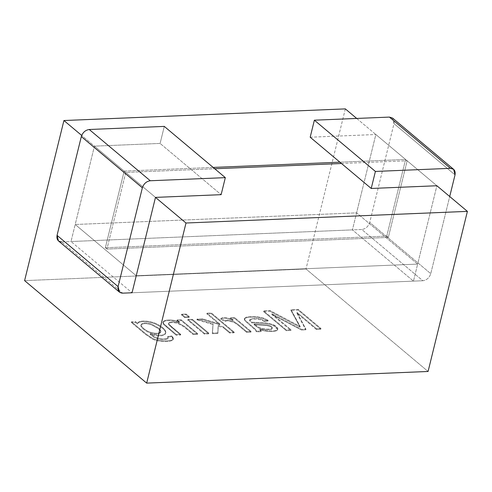<?xml version="1.0" encoding="UTF-8"?>
<svg xmlns="http://www.w3.org/2000/svg" width="492" height="492" viewBox="0 0 492 492"><rect width="100%" height="100%" fill="white"/><g stroke="black" fill="none" stroke-linecap="round" stroke-linejoin="round"><path stroke-width="0.37" stroke-dasharray="2.46 1.84" d="M413.458 281.129L132.047 292.771L413.458 281.129L352.42 229.887L356.602 212.858L75.196 224.493L71.014 241.529L352.42 229.887L71.014 241.529L132.047 292.771L71.014 241.529L75.196 224.493L356.602 212.858L417.64 264.099L413.458 281.129L417.64 264.099L136.235 275.735L417.64 264.099L356.602 212.858L352.42 229.887L413.458 281.129M136.235 275.735L75.196 224.493L136.235 275.735L75.196 224.493L94.439 146.149L160.103 143.43L164.285 126.401L160.103 143.43L221.136 194.672L160.103 143.43L94.439 146.149L155.478 197.39L125.749 172.428L214.727 168.75L125.749 172.428L106.924 249.075L125.749 172.428L155.478 197.39L94.439 146.149L75.196 224.493L136.235 275.735L417.64 264.099L356.602 212.858L75.196 224.493L356.602 212.858L417.64 264.099L436.884 185.748L407.155 160.792L388.329 237.433L106.924 249.075L388.329 237.433L386.755 236.111L405.58 159.47L339.917 162.182L405.58 159.47L386.755 236.111L105.343 247.753L386.755 236.111L388.329 237.433L407.155 160.792L436.884 185.748L375.851 134.507L356.602 212.858L375.851 134.507L436.884 185.748L417.64 264.099L136.235 275.735M141.026 325.175C139.863 326.823 145.958 331.719 150.195 332.918C155.656 334.443 159.125 334.302 160.601 332.487C160.976 331.596 160.084 330.237 157.926 328.422C160.084 330.237 160.976 331.596 160.601 332.487C159.125 334.302 155.656 334.443 150.195 332.918C145.958 331.719 139.863 326.823 141.026 325.175C142.465 323.324 145.903 323.176 151.339 324.738L157.926 328.422L151.339 324.738C145.903 323.176 142.465 323.324 141.026 325.175L141.192 324.499C142.631 322.641 146.069 322.494 151.511 324.056L158.092 327.74C160.257 329.56 161.148 330.913 160.767 331.811C159.291 333.619 155.823 333.761 150.361 332.241C146.124 331.036 140.029 326.147 141.192 324.499C140.029 326.147 146.124 331.036 150.361 332.241C155.823 333.761 159.291 333.619 160.767 331.811C161.148 330.913 160.257 329.56 158.092 327.74L157.926 328.422L158.092 327.74L151.511 324.056C146.069 322.494 142.631 322.641 141.192 324.499M254.013 324.702L266.861 325.599L269.536 326.276C271.719 327.223 272.531 328.127 271.971 328.982C270.606 330.378 262.291 329.874 258.448 327.869L254.948 325.569L254.013 324.702L254.179 324.019L267.027 324.917L269.702 325.593C271.885 326.547 272.697 327.444 272.144 328.299L271.971 328.982L272.144 328.299C270.778 329.695 262.457 329.197 258.614 327.186L254.179 324.019L254.013 324.702L258.448 327.869C262.291 329.874 270.606 330.378 271.971 328.982C272.531 328.127 271.719 327.223 269.536 326.276L266.861 325.599L254.013 324.702M160.601 332.487L160.767 331.811M271.971 328.982L272.144 328.299C272.697 327.444 271.885 326.547 269.702 325.593L267.027 324.917L254.179 324.019L258.614 327.186C262.457 329.197 270.778 329.695 272.144 328.299M165.601 333.484C165.872 330.784 163 327.887 156.973 324.8C150.165 321.196 138.203 320.421 137.428 324.043L135.38 322.328L131.333 322.494L135.38 322.328L135.546 321.645L131.499 321.811L131.333 322.494L145.632 334.498L152.36 339.043C157.538 341.885 169.906 342.407 172.717 340.095C173.756 339.271 173.356 338.121 171.523 336.633L173.245 339.339L172.717 340.095C169.906 342.407 157.538 341.885 152.36 339.043L145.632 334.498L131.333 322.494L131.499 321.811L145.798 333.816L152.526 338.361C157.711 341.202 170.078 341.731 172.889 339.418L173.418 338.656L171.69 335.95L171.523 336.633L167.6 337.118L167.772 336.436L167.92 338.717C165.699 339.738 162.569 339.867 158.529 339.111L154.045 337.383L150.14 334.382L150.306 333.699L150.14 334.382C158.898 336.639 164.057 336.337 165.601 333.484C164.057 336.337 158.898 336.639 150.14 334.382L154.045 337.383L158.529 339.111C162.569 339.867 165.699 339.738 167.92 338.717L167.6 337.118L171.523 336.633L171.69 335.95C173.528 337.438 173.922 338.594 172.889 339.418C170.078 341.731 157.711 341.202 152.526 338.361L145.798 333.816L131.499 321.811L135.546 321.645L137.594 323.361C138.369 319.738 150.331 320.513 157.139 324.117C163.166 327.205 166.044 330.101 165.767 332.807C164.223 335.655 159.07 335.956 150.306 333.699L154.211 336.7L158.695 338.428C162.735 339.185 165.865 339.056 168.086 338.041L167.772 336.436L171.69 335.95L167.772 336.436L168.086 338.041C165.865 339.056 162.735 339.185 158.695 338.428L154.211 336.7L150.306 333.699C159.07 335.956 164.223 335.655 165.767 332.807C166.044 330.101 163.166 327.205 157.139 324.117C150.331 320.513 138.369 319.738 137.594 323.361L135.546 321.645L135.38 322.328L137.428 324.043L137.594 323.361L137.428 324.043C138.203 320.421 150.165 321.196 156.973 324.8C163 327.887 165.872 330.784 165.601 333.484L165.767 332.807M168.67 323.724L168.608 323.146L168.504 324.4L168.984 323.195C170.933 322.365 173.83 322.426 177.673 323.379L184.07 326.922L193.104 334.511L184.07 326.922L177.673 323.379C173.83 322.426 170.933 322.365 168.984 323.195L168.504 324.4L170.533 326.577L180.607 335.027L180.773 334.351L170.706 325.895L168.67 323.724L169.15 322.512C171.105 321.682 174.002 321.75 177.84 322.703L184.236 326.245L193.27 333.834L193.104 334.511L197.538 334.326L193.104 334.511L193.27 333.834L197.704 333.65L197.538 334.326L180.988 320.44L181.161 319.757L180.988 320.44L177.015 320.606L177.188 319.923L177.015 320.606L179.371 322.574L179.537 321.897L179.371 322.574C173.621 320.526 168.633 320.089 164.42 321.27L162.846 322.58L164.42 321.27C168.633 320.089 173.621 320.526 179.371 322.574L177.015 320.606L180.988 320.44L197.538 334.326L197.704 333.65L193.27 333.834L184.236 326.245L177.84 322.703C174.002 321.75 171.105 321.682 169.15 322.512L168.67 323.724L170.706 325.895L180.773 334.351L176.339 334.529L163.695 323.699L163.012 321.897L164.586 320.587C168.805 319.406 173.787 319.843 179.537 321.897L177.188 319.923L181.161 319.757L197.704 333.65L181.161 319.757L177.188 319.923L179.537 321.897C173.787 319.843 168.805 319.406 164.586 320.587L163.012 321.897L163.695 323.699L166.167 325.987L176.339 334.529L180.773 334.351L180.607 335.027L176.173 335.212L176.339 334.529L176.173 335.212L163.522 324.382L163.012 321.897M208.903 333.182L204.469 333.367L187.926 319.48L192.36 319.296L208.903 333.182L192.36 319.296L187.926 319.48L187.76 320.157L192.188 319.978L192.36 319.296L192.188 319.978L208.737 333.865L208.903 333.182L208.737 333.865L204.303 334.05L204.469 333.367L208.903 333.182M189.291 316.725L184.863 316.903L181.665 314.222L186.093 314.037L189.291 316.725L186.093 314.037L181.665 314.222L181.493 314.898L185.927 314.72L186.093 314.037L185.927 314.72L189.125 317.401L189.291 316.725L189.125 317.401L184.697 317.586L184.863 316.903L189.291 316.725M234.235 332.137L229.807 332.321L223.257 326.817L218.251 325.36L217.956 332.813L212.464 333.035L213.116 323.847L196.978 319.105L202.735 318.865L219.961 324.056L206.997 313.17L211.431 312.986L234.235 332.137L211.431 312.986L206.997 313.17L219.961 324.056L202.735 318.865L196.978 319.105L213.116 323.847L212.464 333.035L217.956 332.813L218.251 325.36L223.257 326.817L223.085 327.5L218.085 326.036L218.251 325.36L217.79 333.49L217.956 332.813L217.79 333.49L212.298 333.717L213.116 323.847L212.95 324.529L196.812 319.782L196.978 319.105L196.812 319.782L202.569 319.548L202.735 318.865L202.569 319.548L219.795 324.738L219.961 324.056L219.795 324.738L206.831 313.853L206.997 313.17L206.831 313.853L211.265 313.668L211.431 312.986L211.265 313.668L234.069 332.82L234.235 332.137L234.069 332.82L229.641 333.004L229.807 332.321L234.235 332.137M251.141 331.436L246.713 331.62L238.054 324.351L234.069 321.645L227.716 320.064L225.053 320.692L220.871 318.582C222.833 316.879 226.923 317.291 233.14 319.825L230.625 317.709L234.598 317.549L251.141 331.436L234.598 317.549L230.625 317.709L233.14 319.825C226.923 317.291 222.833 316.879 220.871 318.582L225.053 320.692L224.887 321.374L220.705 319.265L220.871 318.582L220.705 319.265C222.667 317.555 226.757 317.973 232.974 320.507L233.14 319.825L232.974 320.507L230.459 318.392L230.625 317.709L230.459 318.392L234.432 318.232L234.598 317.549L234.432 318.232L250.975 332.118L251.141 331.436L250.975 332.118L246.541 332.303L246.713 331.62L251.141 331.436M244.432 318.355L244.942 320.021L255.692 329.486L256.609 331.214L261.16 331.024L260.994 331.706L259.819 329.911L260.994 331.706L261.16 331.024L259.985 329.228L259.819 329.911L266.473 331.319C272.224 331.891 275.852 331.516 277.353 330.187C278.275 328.73 276.891 327.137 273.214 325.415L269.253 324.148L265.114 323.521L251.72 322.857L251.886 322.174L251.72 322.857C249.825 321.356 249.192 320.452 249.819 320.157C249.192 320.452 249.825 321.356 251.72 322.857L265.114 323.521L269.253 324.148L273.214 325.415L277.666 329.609L277.353 330.187C275.852 331.516 272.224 331.891 266.473 331.319L259.819 329.911L259.985 329.228L261.16 331.024L256.609 331.214L255.692 329.486L244.942 320.021L244.432 318.355L246.295 317.186C249.124 316.454 252.962 316.319 257.808 316.774L263.429 318.01L268.214 320.31L264.216 320.796C260.575 317.924 252.334 317.918 249.985 319.474C249.358 319.775 249.991 320.673 251.886 322.174L265.286 322.838L269.419 323.465L273.38 324.732C277.058 326.454 278.441 328.047 277.519 329.505C276.018 330.833 272.39 331.208 266.639 330.636L259.985 329.228L266.639 330.636C272.39 331.208 276.018 330.833 277.519 329.505L277.832 328.927L273.38 324.732L269.419 323.465L265.286 322.838L251.886 322.174C249.991 320.673 249.358 319.775 249.985 319.474C252.334 317.918 260.575 317.924 264.216 320.796L268.214 320.31L263.429 318.01L257.808 316.774C252.962 316.319 249.124 316.454 246.295 317.186L244.407 318.441L244.241 319.123L246.129 317.863C248.958 317.137 252.796 317.002 257.642 317.457L263.257 318.693L268.048 320.993L268.214 320.31L268.048 320.993L264.05 321.479L264.216 320.796L264.05 321.479C260.403 318.601 252.168 318.595 249.819 320.157L249.985 319.474M321.055 328.545L316.43 328.736L297.02 312.438L305.932 329.173L301.621 329.351L271.971 313.773L291.049 329.788L286.424 329.978L263.614 310.827L270.022 310.563L300.231 326.51L291.073 309.696L298.25 309.4L321.055 328.545L298.25 309.4L291.073 309.696L300.231 326.51L270.022 310.563L263.614 310.827L286.424 329.978L291.049 329.788L271.971 313.773L301.621 329.351L305.932 329.173L297.02 312.438L296.854 313.121L305.766 329.855L305.932 329.173L305.766 329.855L301.455 330.034L301.621 329.351L301.455 330.034L271.805 314.45L271.971 313.773L271.805 314.45L290.883 330.47L291.049 329.788L290.883 330.47L286.258 330.661L286.424 329.978L286.258 330.661L263.448 311.51L263.614 310.827L263.448 311.51L269.856 311.245L270.022 310.563L269.856 311.245L300.065 327.192L300.231 326.51L300.065 327.192L290.901 310.378L291.073 309.696L290.901 310.378L298.078 310.077L298.25 309.4L298.078 310.077L320.889 329.228L321.055 328.545L320.889 329.228L316.264 329.419L316.43 328.736L321.055 328.545M167.92 338.717L168.086 338.041M204.303 334.05L187.76 320.157L187.926 319.48L204.469 333.367L204.303 334.05L208.737 333.865L192.188 319.978L187.76 320.157L204.303 334.05M184.697 317.586L181.493 314.898L181.665 314.222L184.863 316.903L184.697 317.586L189.125 317.401L185.927 314.72L181.493 314.898L184.697 317.586M229.641 333.004L223.085 327.5L223.257 326.817L229.807 332.321L229.641 333.004L234.069 332.82L211.265 313.668L206.831 313.853L219.795 324.738L202.569 319.548L196.812 319.782L212.95 324.529L212.298 333.717L217.79 333.49L218.085 326.036L223.085 327.5L229.641 333.004M246.541 332.303L237.888 325.034L233.903 322.328L227.55 320.747L224.887 321.374L225.053 320.692L227.716 320.064L234.069 321.645L238.054 324.351L246.713 331.62L246.541 332.303L250.975 332.118L234.432 318.232L230.459 318.392L232.974 320.507C226.757 317.973 222.667 317.555 220.705 319.265L224.887 321.374L227.55 320.747L233.903 322.328L237.888 325.034L246.541 332.303M256.443 331.891L255.526 330.169L244.776 320.698L244.266 319.037L244.776 320.698L255.526 330.169L256.443 331.891L256.609 331.214L256.443 331.891L260.994 331.706L256.443 331.891M316.264 329.419L296.854 313.121L297.02 312.438L316.43 328.736L316.264 329.419L320.889 329.228L298.078 310.077L290.901 310.378L300.065 327.192L269.856 311.245L263.448 311.51L286.258 330.661L290.883 330.47L271.805 314.45L301.455 330.034L305.766 329.855L296.854 313.121L316.264 329.419M341.491 163.504L407.155 160.792L341.491 163.504M213.153 167.428L124.169 171.105L105.343 247.753L106.924 249.075L105.343 247.753L124.169 171.105L81.684 135.435L124.169 171.105L213.153 167.428M24.6 280.625L306.006 268.989L428.077 371.472L306.006 268.989L24.6 280.625M249.819 320.157C252.168 318.595 260.403 318.601 264.05 321.479L268.048 320.993L263.257 318.693L257.642 317.457C252.796 317.002 248.958 317.137 246.129 317.863L244.266 319.037M162.846 322.58L163.522 324.382L176.173 335.212L180.607 335.027L168.504 324.4M345.329 108.886L306.006 268.989L345.329 108.886M356.712 118.443L405.58 159.47L356.712 118.443M58.437 240.908L61.635 241.916L122.668 293.158L61.635 241.916L361.798 229.5L422.837 280.741C426.712 280.151 429.356 277.796 430.764 273.669C429.356 277.796 426.712 280.151 422.837 280.741L361.798 229.5C365.679 228.909 368.323 226.554 369.726 222.427L430.764 273.669L449.713 196.523L430.764 273.669L369.726 222.427L393.994 123.64L455.026 174.888L393.994 123.64L392.61 118.098M422.837 280.741L132.047 292.771L422.837 280.741M310.188 137.225L375.851 134.507L310.188 137.225M394.16 121.075L393.994 123.64L369.726 222.427C368.323 226.554 365.679 228.909 361.798 229.5L61.635 241.916M173.245 339.339L173.418 338.656M277.666 329.609L277.832 328.927"/><path stroke-width="0.74" d="M61.635 241.916C57.97 241.64 56.445 239.45 57.054 235.361L81.321 136.573C82.724 132.446 85.368 130.091 89.243 129.501L164.285 126.401L225.324 177.643L150.281 180.748L225.324 177.643L164.285 126.401L89.243 129.501L150.281 180.748C146.401 181.333 143.762 183.694 142.354 187.815C143.762 183.694 146.401 181.333 150.281 180.748L89.243 129.501C85.368 130.091 82.724 132.446 81.321 136.573L142.354 187.815L118.086 286.602L142.354 187.815L81.321 136.573L57.054 235.361L118.086 286.602C117.477 290.698 119.002 292.881 122.668 293.158L132.047 292.771L136.235 275.735L132.047 292.771L122.668 293.158L119.47 292.15L118.086 286.602L57.054 235.361L58.437 240.908L119.47 292.15M214.727 168.75L341.491 163.504L214.727 168.75M339.917 162.182L213.153 167.428L339.917 162.182M428.077 371.472L467.4 211.375L185.994 223.011L146.671 383.114L428.077 371.472L146.671 383.114L24.6 280.625L63.923 120.528L345.329 108.886L356.712 118.443L345.329 108.886L63.923 120.528L24.6 280.625L146.671 383.114L185.994 223.011L155.478 197.39L185.994 223.011L467.4 211.375L428.077 371.472M436.884 185.748L467.4 211.375L436.884 185.748L371.22 188.467L375.402 171.437L314.37 120.189L310.188 137.225L371.22 188.467L310.188 137.225L314.37 120.189L375.402 171.437L450.444 168.332L389.412 117.09L314.37 120.189L389.412 117.09L450.444 168.332L453.642 169.34L455.026 174.888L449.713 196.523L455.026 174.888C455.641 170.792 454.11 168.608 450.444 168.332L375.402 171.437L371.22 188.467L436.884 185.748M81.684 135.435L63.923 120.528L81.684 135.435M453.642 169.34L392.61 118.098L389.412 117.09L394.16 121.075M225.324 177.643L221.136 194.672L155.478 197.39L136.235 275.735L155.478 197.39L221.136 194.672L225.324 177.643"/></g></svg>
